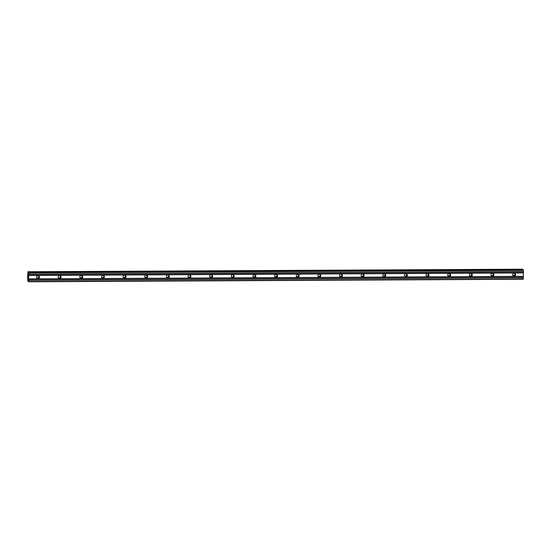 <?xml version="1.0" encoding="UTF-8"?>
<svg xmlns="http://www.w3.org/2000/svg" width="551" height="551" viewBox="0 0 551 551"><rect width="100%" height="100%" fill="white"/><g stroke="black" fill="none" stroke-linecap="round" stroke-linejoin="round"><path stroke-width="0.83" d="M514.097 276.141A1.46 1.433 -47.9 0 1 512.774 274.191A1.46 1.433 -47.9 0 1 515.089 273.613A1.46 1.433 -47.9 0 1 514.097 276.141M514.73 273.379A1.46 1.433 -47.9 0 1 512.864 275.445M492.456 276.258A1.46 1.433 -47.9 0 1 491.134 274.302A1.46 1.433 -47.9 0 1 493.448 273.73A1.46 1.433 -47.9 0 1 492.456 276.258M493.09 273.489A1.46 1.433 -47.9 0 1 491.223 275.562M470.809 276.368A1.46 1.433 -47.9 0 1 469.493 274.412A1.46 1.433 -47.9 0 1 471.808 273.84A1.46 1.433 -47.9 0 1 470.809 276.368M471.449 273.599A1.46 1.433 -47.9 0 1 469.583 275.672M449.168 276.478A1.46 1.433 -47.9 0 1 447.853 274.522A1.46 1.433 -47.9 0 1 450.167 273.95A1.46 1.433 -47.9 0 1 449.168 276.478M449.809 273.716A1.46 1.433 -47.9 0 1 447.942 275.782M427.528 276.588A1.46 1.433 -47.9 0 1 426.212 274.632A1.46 1.433 -47.9 0 1 428.526 274.061A1.46 1.433 -47.9 0 1 427.528 276.588M428.168 273.826A1.46 1.433 -47.9 0 1 426.302 275.893M405.887 276.698A1.46 1.433 -47.9 0 1 404.565 274.749A1.46 1.433 -47.9 0 1 406.886 274.171A1.46 1.433 -47.9 0 1 405.887 276.698M406.528 273.937A1.46 1.433 -47.9 0 1 404.661 276.003M384.247 276.809A1.46 1.433 -47.9 0 1 382.924 274.859A1.46 1.433 -47.9 0 1 385.245 274.281A1.46 1.433 -47.9 0 1 384.247 276.809M384.887 274.047A1.46 1.433 -47.9 0 1 383.021 276.113M362.606 276.926A1.46 1.433 -47.9 0 1 361.284 274.97A1.46 1.433 -47.9 0 1 363.605 274.398A1.46 1.433 -47.9 0 1 362.606 276.926M363.247 274.157A1.46 1.433 -47.9 0 1 361.38 276.23M340.966 277.036A1.46 1.433 -47.9 0 1 339.643 275.08A1.46 1.433 -47.9 0 1 341.964 274.508A1.46 1.433 -47.9 0 1 340.966 277.036M341.599 274.267A1.46 1.433 -47.9 0 1 339.74 276.34M319.325 277.146A1.46 1.433 -47.9 0 1 318.003 275.19A1.46 1.433 -47.9 0 1 320.317 274.618A1.46 1.433 -47.9 0 1 319.325 277.146M319.959 274.384A1.46 1.433 -47.9 0 1 318.092 276.45M297.685 277.256A1.46 1.433 -47.9 0 1 296.362 275.3A1.46 1.433 -47.9 0 1 298.676 274.729A1.46 1.433 -47.9 0 1 297.685 277.256M298.318 274.494A1.46 1.433 -47.9 0 1 296.452 276.561M276.044 277.367A1.46 1.433 -47.9 0 1 274.722 275.417A1.46 1.433 -47.9 0 1 277.036 274.839A1.46 1.433 -47.9 0 1 276.044 277.367M276.678 274.605A1.46 1.433 -47.9 0 1 274.811 276.671M254.397 277.477A1.46 1.433 -47.9 0 1 253.081 275.528A1.46 1.433 -47.9 0 1 255.395 274.949A1.46 1.433 -47.9 0 1 254.397 277.477M255.037 274.715A1.46 1.433 -47.9 0 1 253.171 276.781M232.756 277.594A1.46 1.433 -47.9 0 1 231.441 275.638A1.46 1.433 -47.9 0 1 233.755 275.066A1.46 1.433 -47.9 0 1 232.756 277.594M233.397 274.825A1.46 1.433 -47.9 0 1 231.53 276.898M211.116 277.704A1.46 1.433 -47.9 0 1 209.8 275.748A1.46 1.433 -47.9 0 1 212.114 275.176A1.46 1.433 -47.9 0 1 211.116 277.704M211.756 274.935A1.46 1.433 -47.9 0 1 209.89 277.008M189.475 277.814A1.46 1.433 -47.9 0 1 188.153 275.858A1.46 1.433 -47.9 0 1 190.474 275.286A1.46 1.433 -47.9 0 1 189.475 277.814M190.116 275.052A1.46 1.433 -47.9 0 1 188.249 277.119M167.835 277.924A1.46 1.433 -47.9 0 1 166.512 275.968A1.46 1.433 -47.9 0 1 168.833 275.397A1.46 1.433 -47.9 0 1 167.835 277.924M168.475 275.163A1.46 1.433 -47.9 0 1 166.609 277.229M146.194 278.035A1.46 1.433 -47.9 0 1 144.872 276.085A1.46 1.433 -47.9 0 1 147.193 275.507A1.46 1.433 -47.9 0 1 146.194 278.035M146.835 275.273A1.46 1.433 -47.9 0 1 144.968 277.339M124.554 278.145A1.46 1.433 -47.9 0 1 123.231 276.196A1.46 1.433 -47.9 0 1 125.552 275.617A1.46 1.433 -47.9 0 1 124.554 278.145M125.187 275.383A1.46 1.433 -47.9 0 1 123.328 277.449M102.913 278.262A1.46 1.433 -47.9 0 1 101.591 276.306A1.46 1.433 -47.9 0 1 103.912 275.734A1.46 1.433 -47.9 0 1 102.913 278.262M103.547 275.493A1.46 1.433 -47.9 0 1 101.68 277.559M81.272 278.372A1.46 1.433 -47.9 0 1 79.95 276.416A1.46 1.433 -47.9 0 1 82.264 275.844A1.46 1.433 -47.9 0 1 81.272 278.372M81.906 275.603A1.46 1.433 -47.9 0 1 80.04 277.676M59.632 278.482A1.46 1.433 -47.9 0 1 58.31 276.526A1.46 1.433 -47.9 0 1 60.624 275.955A1.46 1.433 -47.9 0 1 59.632 278.482M60.266 275.72A1.46 1.433 -47.9 0 1 58.399 277.787M37.985 278.592A1.46 1.433 -47.9 0 1 36.669 276.636A1.46 1.433 -47.9 0 1 38.983 276.065A1.46 1.433 -47.9 0 1 37.985 278.592M38.625 275.831A1.46 1.433 -47.9 0 1 36.759 277.897M514.689 274.901A2.08 2.046 -47.9 0 1 514.372 275.245M493.049 275.011A2.08 2.046 -47.9 0 1 492.732 275.362M471.408 275.121A2.08 2.046 -47.9 0 1 471.091 275.472M449.768 275.231A2.08 2.046 -47.9 0 1 449.451 275.583M428.127 275.348A2.08 2.046 -47.9 0 1 427.81 275.693M406.48 275.459A2.08 2.046 -47.9 0 1 406.17 275.803M384.839 275.569A2.08 2.046 -47.9 0 1 384.529 275.913M363.199 275.679A2.08 2.046 -47.9 0 1 362.889 276.03M341.558 275.789A2.08 2.046 -47.9 0 1 341.248 276.141M319.917 275.899A2.08 2.046 -47.9 0 1 319.608 276.251M298.277 276.017A2.08 2.046 -47.9 0 1 297.96 276.361M276.636 276.127A2.08 2.046 -47.9 0 1 276.32 276.471M254.996 276.237A2.08 2.046 -47.9 0 1 254.679 276.581M233.355 276.347A2.08 2.046 -47.9 0 1 233.039 276.698M211.715 276.457A2.08 2.046 -47.9 0 1 211.398 276.809M190.067 276.568A2.08 2.046 -47.9 0 1 189.758 276.919M168.427 276.685A2.08 2.046 -47.9 0 1 168.117 277.029M146.786 276.795A2.08 2.046 -47.9 0 1 146.476 277.139M125.146 276.905A2.08 2.046 -47.9 0 1 124.836 277.249M103.505 277.015A2.08 2.046 -47.9 0 1 103.195 277.367M81.865 277.125A2.08 2.046 -47.9 0 1 81.548 277.477M60.224 277.236A2.08 2.046 -47.9 0 1 59.907 277.587M38.584 277.353A2.08 2.046 -47.9 0 1 38.267 277.697M28.053 276.843L28.142 277.725M28.149 277.291L28.246 277.814M28.259 277.029L28.259 277.931M28.115 276.271L28.108 275.472M28.115 275.369L28.28 276.499M28.28 275.452L28.266 276.285M28.067 279.832L27.777 281.038L27.55 279.137L27.908 271.746L28.191 273.675L28.569 272.346L28.797 272.855L28.673 281.533L28.232 279.839M28.624 281.802L523.278 279.254L523.45 270.314L523.23 269.797L28.569 272.346M522.699 269.804L522.562 269.198L27.908 271.746M28.755 275.493L523.416 272.945M28.707 278.902L523.367 276.354M28.728 275.259L523.388 272.711M28.742 274.226L523.402 271.677M28.776 274.047L523.436 271.498M28.797 272.855L523.45 270.314M28.755 272.511L523.409 269.962M28.067 272.559L28.535 272.552M27.977 271.808L522.637 269.267M27.846 281.1L28.383 281.1M27.956 280.528L28.315 280.528M28.673 281.533L523.326 278.985M28.686 280.342L523.347 277.8M28.659 280.115L523.319 277.566M28.68 279.082L523.333 276.533"/></g></svg>
